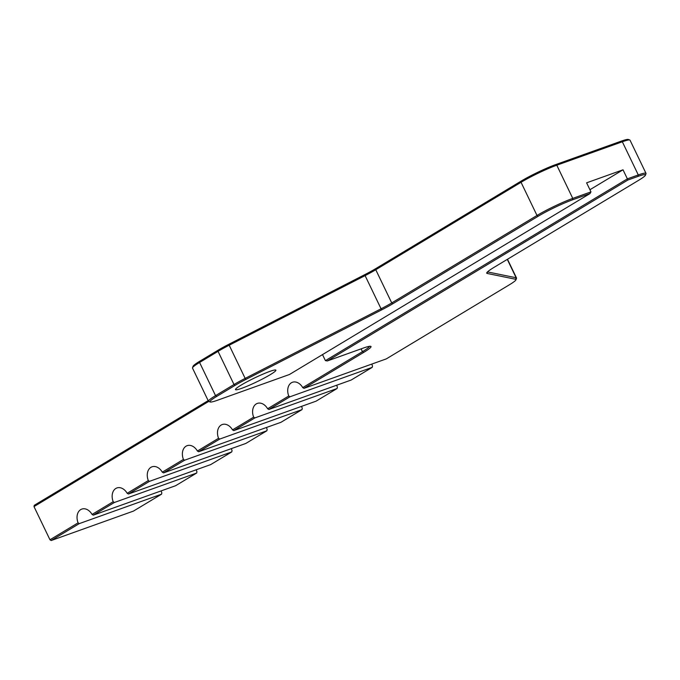 <?xml version="1.0" encoding="UTF-8"?>
<svg xmlns="http://www.w3.org/2000/svg" width="680" height="680" viewBox="0 0 680 680"><rect width="100%" height="100%" fill="white"/><g stroke="black" fill="none" stroke-linecap="round" stroke-linejoin="round"><path stroke-width="1.02" d="M336.745 385.195A11.211 8.117 -109.7 0 0 337.382 387.209L337.11 388.501L254.83 417.928L253.649 417.163A11.211 8.117 70.3 0 1 257.346 403.401A11.211 8.117 70.3 0 1 267.623 408.748L268.872 409.479L351.152 380.043L372.215 367.361L289.944 396.797L288.762 396.024A11.211 8.117 70.3 0 1 292.459 382.271A11.211 8.117 70.3 0 1 302.736 387.617L303.986 388.339L386.265 358.904L509.21 284.894A26.911 2.669 -25.7 0 0 515.976 279.777L516.502 278.298A28.033 2.788 154.3 0 0 516.511 277.984A28.033 2.788 154.3 0 0 516.137 277.763L487.628 271.932A28.033 2.788 -25.7 0 1 487.5 271.898M266.526 427.465A11.211 8.117 -109.7 0 0 267.163 429.479L266.883 430.772L184.603 460.207L183.43 459.433A11.211 8.117 70.3 0 1 187.119 445.68A11.211 8.117 70.3 0 1 197.404 451.027L198.654 451.75L280.925 422.314L301.997 409.632L219.716 439.067L218.543 438.302A11.211 8.117 70.3 0 1 222.232 424.541A11.211 8.117 70.3 0 1 232.518 429.887L233.758 430.61L316.038 401.183L337.11 388.501M196.299 469.744A11.211 8.117 -109.7 0 0 196.936 471.758L196.656 473.042L114.384 502.477L113.203 501.712A11.211 8.117 70.3 0 1 116.9 487.951A11.211 8.117 70.3 0 1 127.177 493.298L128.427 494.02L210.706 464.593L231.769 451.911L149.489 481.338L148.316 480.573A11.211 8.117 70.3 0 1 152.014 466.812A11.211 8.117 70.3 0 1 162.291 472.158L163.54 472.889L245.811 443.454L266.883 430.772M161.185 490.875A11.211 8.117 -109.7 0 0 161.823 492.889L161.551 494.181L79.271 523.617L78.09 522.843A11.211 8.117 70.3 0 1 81.787 509.09A11.211 8.117 70.3 0 1 92.064 514.437L93.313 515.159L175.593 485.724L196.656 473.042M231.412 448.604A11.211 8.117 -109.7 0 0 232.05 450.619L231.769 451.911M301.631 406.334A11.211 8.117 -109.7 0 0 302.277 408.349L301.997 409.632M371.858 364.055A11.211 8.117 -109.7 0 0 372.495 366.07L372.215 367.361M288.762 396.024L267.623 408.748M369.521 346.324A28.033 2.788 -25.7 0 1 362.466 351.662L302.736 387.617M208.173 400.63L34.246 505.333L34 506.6L208.667 401.455M34 506.6L49.971 539.775L51.178 540.524L79.271 523.617M78.09 522.843L49.971 539.775M113.203 501.712L92.064 514.437M148.316 480.573L127.177 493.298M183.43 459.433L162.291 472.158M218.543 438.302L197.404 451.027M253.649 417.163L232.518 429.887M303.986 388.339L363.673 352.41A29.155 2.898 154.3 0 0 370.762 346.341A29.155 2.898 154.3 0 0 363.001 348.185L327.326 360.952L627.887 180.021L638.078 176.375A26.911 2.669 -25.7 0 1 645.465 175.151A26.911 2.669 -25.7 0 1 638.698 180.268L494.071 267.333A29.155 2.898 154.3 0 0 486.736 272.884A29.155 2.898 154.3 0 0 487.11 273.436L515.627 279.267A26.911 2.669 -25.7 0 1 515.976 279.777M268.872 409.479L289.944 396.797M198.654 451.75L219.716 439.067M128.427 494.02L149.489 481.338M93.313 515.159L114.384 502.477M163.54 472.889L184.603 460.207M51.178 540.524L133.458 511.088L161.551 494.181M645.465 175.151L645.991 173.672A28.033 2.788 154.3 0 0 646 173.357A28.033 2.788 154.3 0 0 638.299 174.947L627.376 178.857L627.887 180.021M233.758 430.61L254.83 417.928M590.019 193.562L289.459 374.493L217.379 400.282A26.911 2.669 -25.7 0 1 210.222 401.99A26.911 2.669 -25.7 0 1 216.758 396.389L235.221 385.271A26.911 2.669 -25.7 0 1 245.692 379.517L381.599 309.901A29.155 2.898 154.3 0 0 392.947 303.662L538.22 216.214A26.911 2.669 -25.7 0 1 572.543 199.818L590.019 193.562L590.971 191.879L586.611 182.827L623.016 169.804L627.376 178.857L325.414 360.629L322.507 354.603M327.326 360.952L325.414 360.629M590.971 191.879L572.764 198.39A28.033 2.788 154.3 0 0 537.005 215.466L391.731 302.923A28.033 2.788 -25.7 0 1 380.825 308.924L244.919 378.53A28.033 2.788 154.3 0 0 234.005 384.531L215.543 395.641A28.033 2.788 154.3 0 0 208.488 401.285L192.517 368.109A28.033 2.788 -25.7 0 1 192.525 367.795A28.033 2.788 -25.7 0 1 199.58 362.466L218.042 351.348A28.033 2.788 -25.7 0 1 228.948 345.346L364.854 275.74A28.033 2.788 154.3 0 0 375.768 269.739L521.042 182.291A28.033 2.788 -25.7 0 1 556.792 165.206L622.327 141.772A28.033 2.788 -25.7 0 1 629.782 139.987A28.033 2.788 -25.7 0 1 630.029 140.182L646 173.357M629.782 139.987L628.303 139.476A26.911 2.669 154.3 0 0 621.137 141.185L555.611 164.628A26.911 2.669 154.3 0 0 521.279 181.024L376.006 268.473A29.155 2.898 -25.7 0 1 364.659 274.712L228.76 344.326A26.911 2.669 154.3 0 0 218.288 350.081L199.818 361.199A26.911 2.669 154.3 0 0 193.052 366.316L192.525 367.795M208.488 401.285A28.033 2.788 154.3 0 0 208.734 401.48L210.222 401.99M241.647 388.339A22.423 2.227 -25.7 0 1 235.484 389.615A22.423 2.227 -25.7 0 1 254.72 377.885A22.423 2.227 -25.7 0 1 275.893 370.166A22.423 2.227 -25.7 0 1 264.044 378.165A22.423 2.227 -25.7 0 1 241.647 388.339M623.016 169.804L589.934 189.72M361.114 348.865L362.466 351.662L363.673 352.41M507.288 259.377L516.137 277.763L515.627 279.267M487.577 271.83L487.11 273.436M621.137 141.185L622.327 141.772L638.299 174.947L638.078 176.375M555.611 164.628L556.792 165.206L572.764 198.39L572.543 199.818M521.279 181.024L521.042 182.291L537.005 215.466L538.22 216.214M376.006 268.473L375.768 269.739L391.731 302.923L392.947 303.662M364.659 274.712L381.599 309.901M228.76 344.326L245.692 379.517M218.288 350.081L218.042 351.348L234.005 384.531L235.221 385.271M199.818 361.199L199.58 362.466L215.543 395.641L216.758 396.389M507.492 259.25L516.511 277.984"/></g></svg>
